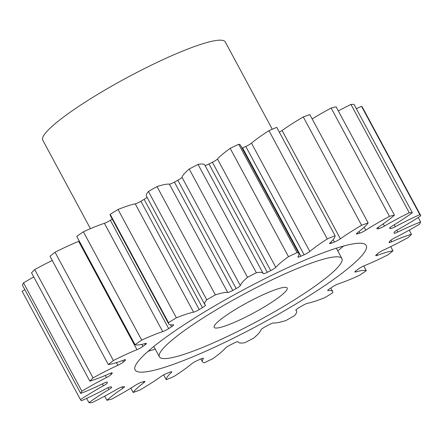 <?xml version="1.0" encoding="UTF-8"?>
<svg xmlns="http://www.w3.org/2000/svg" width="443" height="443" viewBox="0 0 443 443"><rect width="100%" height="100%" fill="white"/><g stroke="black" fill="none" stroke-linecap="round" stroke-linejoin="round"><path stroke-width="0.66" d="M165.333 346.182A103.629 15.14 151.7 0 0 159.419 356.825A103.629 15.14 151.7 0 0 237.365 331.619A103.629 15.14 151.7 0 0 335.988 269.206A103.629 15.14 151.7 0 0 341.902 258.568A103.629 15.14 151.7 0 0 263.956 283.775A103.629 15.14 151.7 0 0 165.333 346.182M358.741 258.945A131.261 19.176 151.7 0 0 366.234 245.466A131.261 19.176 151.7 0 0 267.5 277.396A131.261 19.176 151.7 0 0 142.58 356.449A131.261 19.176 151.7 0 0 135.087 369.922A131.261 19.176 151.7 0 0 233.821 337.992A131.261 19.176 151.7 0 0 358.741 258.945M284.794 292.302A41.448 6.052 151.7 0 0 287.158 288.044A41.448 6.052 151.7 0 0 255.976 298.128A41.448 6.052 151.7 0 0 216.527 323.091A41.448 6.052 151.7 0 0 214.163 327.344A41.448 6.052 151.7 0 0 245.344 317.266A41.448 6.052 151.7 0 0 284.794 292.302M272.268 129.245L225.26 41.941A103.629 15.14 151.7 0 0 147.314 67.148A103.629 15.14 151.7 0 0 48.691 129.555A103.629 15.14 151.7 0 0 42.777 140.193L90.422 228.682M106.841 382.093L107.278 382.907A5.25 0.77 -28.3 0 1 103.413 385.787A61.433 8.976 -28.3 0 0 80.471 399.619A193.436 28.258 151.7 0 0 81.468 400.738A61.433 8.976 -28.3 0 0 106.004 388.694A5.25 0.77 -28.3 0 1 110.8 386.861A162.348 23.717 -28.3 0 0 111.597 387.066A5.25 0.77 -28.3 0 1 111.719 387.143A5.25 0.77 -28.3 0 1 108.945 389.463A61.433 8.976 -28.3 0 0 88.988 402.704A193.436 28.258 151.7 0 0 92.055 402.648A61.433 8.976 -28.3 0 0 116.902 389.319A5.25 0.77 -28.3 0 1 122.423 386.866A162.348 23.717 -28.3 0 0 123.996 386.617A5.25 0.77 -28.3 0 1 124.522 386.678A5.25 0.77 -28.3 0 1 122.711 388.384A61.433 8.976 -28.3 0 0 106.896 400.273A193.436 28.258 151.7 0 0 111.857 399.043A61.433 8.976 -28.3 0 0 135.575 385.194A5.25 0.77 -28.3 0 1 141.5 382.276A162.348 23.717 -28.3 0 0 143.759 381.578A5.25 0.77 -28.3 0 1 144.922 381.478A5.25 0.77 -28.3 0 1 143.914 382.619A61.433 8.976 -28.3 0 0 133.16 392.459A193.436 28.258 151.7 0 0 139.728 390.122A61.433 8.976 -28.3 0 0 160.936 376.572A5.25 0.77 -28.3 0 1 166.917 373.349A162.348 23.717 -28.3 0 0 169.73 372.247A5.25 0.77 -28.3 0 1 171.734 371.843A5.25 0.77 -28.3 0 1 171.319 372.497A61.433 8.976 -28.3 0 0 166.258 379.717A193.436 28.258 151.7 0 0 174.044 376.417A61.433 8.976 -28.3 0 0 191.514 363.947A5.25 0.77 -28.3 0 1 197.207 360.608A162.348 23.717 -28.3 0 0 200.408 359.162A5.25 0.77 -28.3 0 1 203.409 358.337A5.25 0.77 -28.3 0 1 203.331 358.614A61.433 8.976 -28.3 0 0 202.479 361.82A61.433 8.976 -28.3 0 0 204.256 362.789A193.436 28.258 151.7 0 0 212.817 358.714A61.433 8.976 -28.3 0 0 224.341 349.3A61.433 8.976 -28.3 0 0 225.526 348.048A5.25 0.77 -28.3 0 1 225.625 347.938A5.25 0.77 -28.3 0 1 230.598 344.792A162.348 23.717 -28.3 0 0 234.009 343.087A5.25 0.77 -28.3 0 1 238.09 341.741A5.25 0.77 -28.3 0 1 238.101 341.763L238.079 341.725M238.101 341.763A61.433 8.976 -28.3 0 0 238.207 342.029A61.433 8.976 -28.3 0 0 244.951 342.66A193.436 28.258 151.7 0 0 253.784 338.048A61.433 8.976 -28.3 0 0 257.433 334.714A61.433 8.976 -28.3 0 0 260.999 329.808A5.25 0.77 -28.3 0 1 261.304 329.387A5.25 0.77 -28.3 0 1 265.158 326.818A162.348 23.717 -28.3 0 0 268.574 324.957A5.25 0.77 -28.3 0 1 273.597 322.941A61.433 8.976 -28.3 0 0 285.984 320.499A193.436 28.258 151.7 0 0 294.573 315.615A61.433 8.976 -28.3 0 0 296.577 310.925L295.979 309.823M295.797 310.144L295.874 310.277A5.25 0.77 -28.3 0 1 295.813 310.222A5.25 0.77 -28.3 0 1 296.112 309.685A5.25 0.77 -28.3 0 1 298.875 307.735A162.348 23.717 -28.3 0 0 302.098 305.82A5.25 0.77 -28.3 0 1 307.763 303.228A61.433 8.976 -28.3 0 0 324.957 297.596A193.436 28.258 151.7 0 0 332.809 292.729A61.433 8.976 -28.3 0 0 332.687 291.566L330.777 288.011M327.875 290.148L328.119 290.602A5.25 0.77 -28.3 0 1 327.726 290.519A5.25 0.77 -28.3 0 1 328.025 289.982A5.25 0.77 -28.3 0 1 329.791 288.648A162.348 23.717 -28.3 0 0 332.632 286.798A5.25 0.77 -28.3 0 1 338.607 283.775A61.433 8.976 -28.3 0 0 359.616 275.28A193.436 28.258 151.7 0 0 366.267 270.706L363.725 265.977M355.463 271.171L355.862 271.919A5.25 0.77 -28.3 0 1 354.893 271.958A5.25 0.77 -28.3 0 1 355.192 271.421A5.25 0.77 -28.3 0 1 356.106 270.667A162.348 23.717 -28.3 0 0 358.404 268.984A5.25 0.77 -28.3 0 1 364.34 265.711A61.433 8.976 -28.3 0 0 387.941 254.847A193.436 28.258 151.7 0 0 393.013 250.832L390.743 246.624M376.938 254.282L377.491 255.312A5.25 0.77 -28.3 0 1 375.736 255.622A5.25 0.77 -28.3 0 1 376.035 255.079A5.25 0.77 -28.3 0 1 376.295 254.841A162.348 23.717 -28.3 0 0 377.918 253.424A5.25 0.77 -28.3 0 1 383.466 250.09A61.433 8.976 -28.3 0 0 408.285 237.481A193.436 28.258 151.7 0 0 409.936 235.853A193.436 28.258 151.7 0 0 411.481 234.269L409.254 230.127M390.92 240.211L391.75 241.756A5.25 0.77 -28.3 0 1 389.037 242.454A5.25 0.77 -28.3 0 1 389.181 242.083A162.348 23.717 -28.3 0 0 390.028 241.014A5.25 0.77 -28.3 0 1 390.211 240.809A5.25 0.77 -28.3 0 1 394.879 237.813A61.433 8.976 -28.3 0 0 419.477 224.202A193.436 28.258 151.7 0 0 420.606 221.971L418.198 217.502M396.839 230.222L397.808 232.027A5.25 0.77 -28.3 0 1 394.032 233.217A5.25 0.77 -28.3 0 1 394.021 233.14A162.348 23.717 -28.3 0 0 394.043 232.486A5.25 0.77 -28.3 0 1 394.359 232.005A5.25 0.77 -28.3 0 1 397.908 229.601A61.433 8.976 -28.3 0 0 420.85 215.769A193.436 28.258 151.7 0 0 419.853 214.65L361.532 106.337A61.433 8.976 -28.3 0 0 356.344 108.696M389.607 228.101L389.724 228.322A5.25 0.77 -28.3 0 1 389.602 228.245A5.25 0.77 -28.3 0 1 389.901 227.708A5.25 0.77 -28.3 0 1 392.376 225.924A61.433 8.976 -28.3 0 0 412.333 212.684A193.436 28.258 151.7 0 0 409.266 212.74L350.945 104.426A61.433 8.976 -28.3 0 0 338.325 110.927M377.037 228.239L377.325 228.776A5.25 0.77 -28.3 0 1 376.799 228.71A5.25 0.77 -28.3 0 1 377.098 228.173A5.25 0.77 -28.3 0 1 378.61 227.004A61.433 8.976 -28.3 0 0 394.425 215.121A193.436 28.258 151.7 0 0 389.463 216.35L331.142 108.037A61.433 8.976 -28.3 0 0 312.154 118.929M357.124 232.996L357.562 233.815A5.25 0.77 -28.3 0 1 356.399 233.915A5.25 0.77 -28.3 0 1 356.698 233.372A5.25 0.77 -28.3 0 1 357.412 232.769A61.433 8.976 -28.3 0 0 365.73 225.714A61.433 8.976 -28.3 0 0 368.161 222.934L309.84 114.621A193.436 28.258 151.7 0 0 303.272 116.952A61.433 8.976 -28.3 0 0 282.064 130.502L340.385 238.821A61.433 8.976 -28.3 0 1 361.593 225.266L303.272 116.952M330.965 241.983L331.591 243.146A5.25 0.77 -28.3 0 1 329.586 243.545A5.25 0.77 -28.3 0 1 329.885 243.008A5.25 0.77 -28.3 0 1 330.002 242.891A61.433 8.976 -28.3 0 0 331.408 241.535A61.433 8.976 -28.3 0 0 335.063 235.676L276.742 127.362A193.436 28.258 151.7 0 0 268.956 130.657A61.433 8.976 -28.3 0 0 251.486 143.133L309.807 251.447A61.433 8.976 -28.3 0 1 327.277 238.976L268.956 130.657M80.471 399.619L22.15 291.306A61.433 8.976 -28.3 0 1 24.802 289.578M81.844 391.191L23.523 282.878A193.436 28.258 151.7 0 0 22.394 285.109L80.715 393.423A193.436 28.258 151.7 0 1 81.844 391.191A61.433 8.976 -28.3 0 1 106.442 377.574L105.307 375.465M23.523 282.878A61.433 8.976 -28.3 0 1 33.746 276.947M93.036 377.907L34.715 269.593A193.436 28.258 151.7 0 0 31.519 272.81L89.84 381.124A193.436 28.258 151.7 0 1 93.036 377.907A61.433 8.976 -28.3 0 1 117.855 365.298L116.42 362.634M34.715 269.593A61.433 8.976 -28.3 0 1 52.257 260.456M113.38 360.547L55.059 252.233A193.436 28.258 151.7 0 0 49.987 256.242L108.308 364.556A193.436 28.258 151.7 0 1 113.38 360.547A61.433 8.976 -28.3 0 1 136.981 349.677L78.66 241.363A5.25 0.77 151.7 0 0 79.275 241.103M55.059 252.233A61.433 8.976 -28.3 0 1 78.66 241.363M141.705 340.113L83.384 231.8A193.436 28.258 151.7 0 0 76.733 236.368L135.054 344.687A193.436 28.258 151.7 0 1 141.705 340.113A61.433 8.976 -28.3 0 1 162.714 331.613L104.393 223.3A5.25 0.77 151.7 0 0 110.368 220.282A162.348 23.717 -28.3 0 1 112.223 219.069M83.384 231.8A61.433 8.976 -28.3 0 1 104.393 223.3M110.368 220.282L168.689 328.595A162.348 23.717 -28.3 0 1 171.53 326.746A5.25 0.77 -28.3 0 0 173.595 324.869A5.25 0.77 -28.3 0 0 173.202 324.785A61.433 8.976 -28.3 0 1 168.633 323.827L110.313 215.514A61.433 8.976 -28.3 0 1 110.191 214.351A193.436 28.258 151.7 0 1 118.043 209.478A61.433 8.976 -28.3 0 1 135.237 203.846A5.25 0.77 151.7 0 0 140.902 201.255A162.348 23.717 -28.3 0 1 144.125 199.344A5.25 0.77 151.7 0 0 147.021 197.251M140.902 201.255L199.223 309.568A162.348 23.717 -28.3 0 1 202.445 307.658A5.25 0.77 -28.3 0 0 205.508 305.166A5.25 0.77 -28.3 0 0 205.447 305.111A61.433 8.976 -28.3 0 1 204.744 304.463L146.423 196.149A61.433 8.976 -28.3 0 1 148.427 191.459A193.436 28.258 151.7 0 1 157.016 186.575A61.433 8.976 -28.3 0 1 169.403 184.138A5.25 0.77 151.7 0 0 174.426 182.117A162.348 23.717 -28.3 0 1 177.842 180.257A5.25 0.77 151.7 0 0 182.001 177.272A61.433 8.976 -28.3 0 1 189.216 169.027A193.436 28.258 151.7 0 1 198.049 164.414A61.433 8.976 -28.3 0 1 204.793 165.051L263.114 273.364A61.433 8.976 -28.3 0 1 263.22 273.624A5.25 0.77 -28.3 0 1 263.22 273.624A5.25 0.77 -28.3 0 0 267.312 272.301A162.348 23.717 -28.3 0 1 270.723 270.601L212.402 162.288A5.25 0.77 151.7 0 0 217.474 159.031A61.433 8.976 -28.3 0 1 230.183 148.361A193.436 28.258 151.7 0 1 238.744 144.285A61.433 8.976 -28.3 0 1 240.521 145.254L298.842 253.568A61.433 8.976 -28.3 0 1 297.989 256.779A5.25 0.77 -28.3 0 0 297.917 257.051A5.25 0.77 -28.3 0 0 300.913 256.226A162.348 23.717 -28.3 0 1 304.114 254.78L245.793 146.467A5.25 0.77 151.7 0 0 251.486 143.133M204.976 165.394A5.25 0.77 151.7 0 0 208.991 163.988A162.348 23.717 -28.3 0 1 212.402 162.288M242.077 148.139A5.25 0.77 151.7 0 0 242.592 147.912A162.348 23.717 -28.3 0 1 245.793 146.467M279.339 132.18A5.25 0.77 151.7 0 0 282.064 130.502M394.425 215.121L336.104 106.807A193.436 28.258 151.7 0 0 331.142 108.037M412.333 212.684L354.012 104.371A193.436 28.258 151.7 0 0 350.945 104.426M420.85 215.769L362.529 107.455A193.436 28.258 151.7 0 0 361.532 106.337M295.874 310.277A61.433 8.976 -28.3 0 1 296.577 310.925M328.119 290.602A61.433 8.976 -28.3 0 1 332.687 291.566M355.862 271.919A61.433 8.976 -28.3 0 1 366.267 270.706M377.491 255.312A61.433 8.976 -28.3 0 1 393.013 250.832M391.75 241.756A61.433 8.976 -28.3 0 1 411.481 234.269M397.808 232.027A61.433 8.976 -28.3 0 1 420.606 221.971M394.281 224.767L395.317 226.694A61.433 8.976 -28.3 0 1 419.853 214.65M395.317 226.694A5.25 0.77 -28.3 0 1 390.521 228.533L390.017 227.591M389.724 228.322A162.348 23.717 -28.3 0 1 390.521 228.533M383.223 223.853L384.419 226.074A61.433 8.976 -28.3 0 1 409.266 212.74M384.419 226.074A5.25 0.77 -28.3 0 1 378.898 228.522L378.222 227.27M377.325 228.776A162.348 23.717 -28.3 0 1 378.898 228.522M364.152 227.231L365.746 230.194A61.433 8.976 -28.3 0 1 389.463 216.35M365.746 230.194A5.25 0.77 -28.3 0 1 359.821 233.112L358.985 231.562M357.562 233.815A162.348 23.717 -28.3 0 1 359.821 233.112M368.161 222.934A193.436 28.258 151.7 0 0 361.593 225.266M340.385 238.821A5.25 0.77 -28.3 0 1 334.404 242.039L333.125 239.669M331.591 243.146A162.348 23.717 -28.3 0 1 334.404 242.039M335.063 235.676A193.436 28.258 151.7 0 0 327.277 238.976M309.807 251.447A5.25 0.77 -28.3 0 1 304.114 254.78M217.474 159.031L275.795 267.345A61.433 8.976 -28.3 0 1 288.504 256.674A193.436 28.258 151.7 0 1 297.065 252.599A61.433 8.976 -28.3 0 1 298.842 253.568M275.795 267.345A5.25 0.77 -28.3 0 1 270.723 270.601M182.001 177.272L240.322 285.585A61.433 8.976 -28.3 0 1 247.537 277.34A193.436 28.258 151.7 0 1 256.37 272.727A61.433 8.976 -28.3 0 1 263.114 273.364M240.322 285.585A5.25 0.77 -28.3 0 1 236.163 288.57L177.842 180.257M174.426 182.117L232.747 290.436A162.348 23.717 -28.3 0 1 236.163 288.57M232.747 290.436A5.25 0.77 -28.3 0 1 227.724 292.452L169.403 184.138M204.744 304.463A61.433 8.976 -28.3 0 1 206.748 299.773A193.436 28.258 151.7 0 1 215.342 294.888A61.433 8.976 -28.3 0 1 227.724 292.452M199.223 309.568A5.25 0.77 -28.3 0 1 193.558 312.165L135.237 203.846M168.633 323.827A61.433 8.976 -28.3 0 1 168.512 322.665A193.436 28.258 151.7 0 1 176.364 317.797A61.433 8.976 -28.3 0 1 193.558 312.165M168.689 328.595A5.25 0.77 -28.3 0 1 162.714 331.613M141.832 344.388L142.917 346.404A162.348 23.717 -28.3 0 1 145.215 344.72A5.25 0.77 -28.3 0 0 146.428 343.43A5.25 0.77 -28.3 0 0 145.459 343.469A61.433 8.976 -28.3 0 1 135.054 344.687M142.917 346.404A5.25 0.77 -28.3 0 1 136.981 349.677M122.628 360.524L123.409 361.964A162.348 23.717 -28.3 0 1 125.026 360.552A5.25 0.77 -28.3 0 0 125.585 359.771A5.25 0.77 -28.3 0 0 123.83 360.076A61.433 8.976 -28.3 0 1 108.308 364.556M123.409 361.964A5.25 0.77 -28.3 0 1 117.855 365.298M110.656 373.194L111.293 374.374A162.348 23.717 -28.3 0 1 112.14 373.305A5.25 0.77 -28.3 0 0 112.284 372.94A5.25 0.77 -28.3 0 0 109.571 373.637A61.433 8.976 -28.3 0 1 89.84 381.124M111.293 374.374A5.25 0.77 -28.3 0 1 106.442 377.574M107.278 382.907A162.348 23.717 -28.3 0 1 107.3 382.248A5.25 0.77 -28.3 0 0 107.289 382.171A5.25 0.77 -28.3 0 0 103.512 383.361A61.433 8.976 -28.3 0 1 80.715 393.423M297.065 252.599L238.744 144.285M288.504 256.674L230.183 148.361M256.37 272.727L198.049 164.414M247.537 277.34L189.216 169.027M215.342 294.888L157.016 186.575M206.748 299.773L148.427 191.459M176.364 317.797L118.043 209.478M168.512 322.665L110.191 214.351M88.988 402.704L86.656 398.379M106.896 400.273L104.675 396.147M133.16 392.459L130.846 388.151M166.258 379.717L163.661 374.894M343.469 246.081A131.261 19.176 -28.3 0 1 337.76 250.876M155.277 349.134A131.261 19.176 -28.3 0 1 148.134 351.26M203.331 358.614L203.138 358.249M171.319 372.497L170.959 371.832M143.914 382.619L143.41 381.689M122.711 388.384L121.947 386.972M108.945 389.463L107.998 387.708M103.413 385.787L102.399 383.904M112.14 373.305L111.896 372.856M125.026 360.552L124.627 359.81M145.215 344.72L144.662 343.696M171.53 326.746L170.489 324.808M202.445 307.658L144.125 199.344M208.991 163.988L267.312 272.301M242.592 147.912L300.913 256.226M159.419 356.825L153.843 346.459M202.479 361.82L200.923 358.935M238.207 342.029L238.024 341.686M341.902 258.568L336.32 248.207"/></g></svg>
